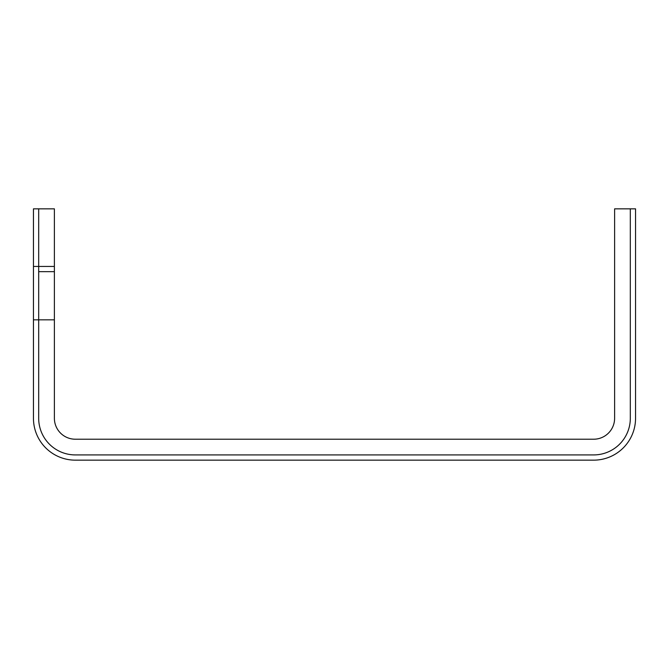 <?xml version="1.0" encoding="UTF-8"?>
<svg xmlns="http://www.w3.org/2000/svg" width="669" height="669" viewBox="0 0 669 669"><rect width="100%" height="100%" fill="white"/><g stroke="black" fill="none" stroke-linecap="round" stroke-linejoin="round"><path stroke-width="1" d="M38.685 266.438L38.685 208.845L54.39 208.845L54.39 266.438L33.45 266.438L33.45 208.845L54.39 208.845L33.45 208.845L33.45 418.267A41.888 41.888 0 0 0 75.338 460.155L593.662 460.155A41.888 41.888 0 0 0 635.55 418.267L635.55 208.845L614.61 208.845L635.55 208.845L635.55 418.267A41.888 41.888 0 0 1 593.662 460.155L75.338 460.155A41.888 41.888 0 0 1 33.45 418.267L33.45 319.841L54.39 319.841L54.39 418.267A20.94 20.94 0 0 0 75.338 439.215L593.662 439.215A20.94 20.94 0 0 0 614.61 418.267L614.61 208.845L630.315 208.845L630.315 418.267A36.653 36.653 0 0 1 593.662 454.92L75.338 454.92A36.653 36.653 0 0 1 38.685 418.267L38.685 266.438L54.39 266.438L33.45 266.438L33.45 319.841L54.39 319.841L54.39 418.267A20.94 20.94 0 0 0 75.338 439.215L593.662 439.215A20.94 20.94 0 0 0 614.61 418.267L614.61 208.845L614.61 418.267A20.94 20.94 0 0 1 593.662 439.215L75.338 439.215A20.94 20.94 0 0 1 54.39 418.267L54.39 271.673L54.39 319.841L38.685 319.841M54.39 266.438L54.39 319.841M54.39 271.673L38.685 271.673"/></g></svg>
